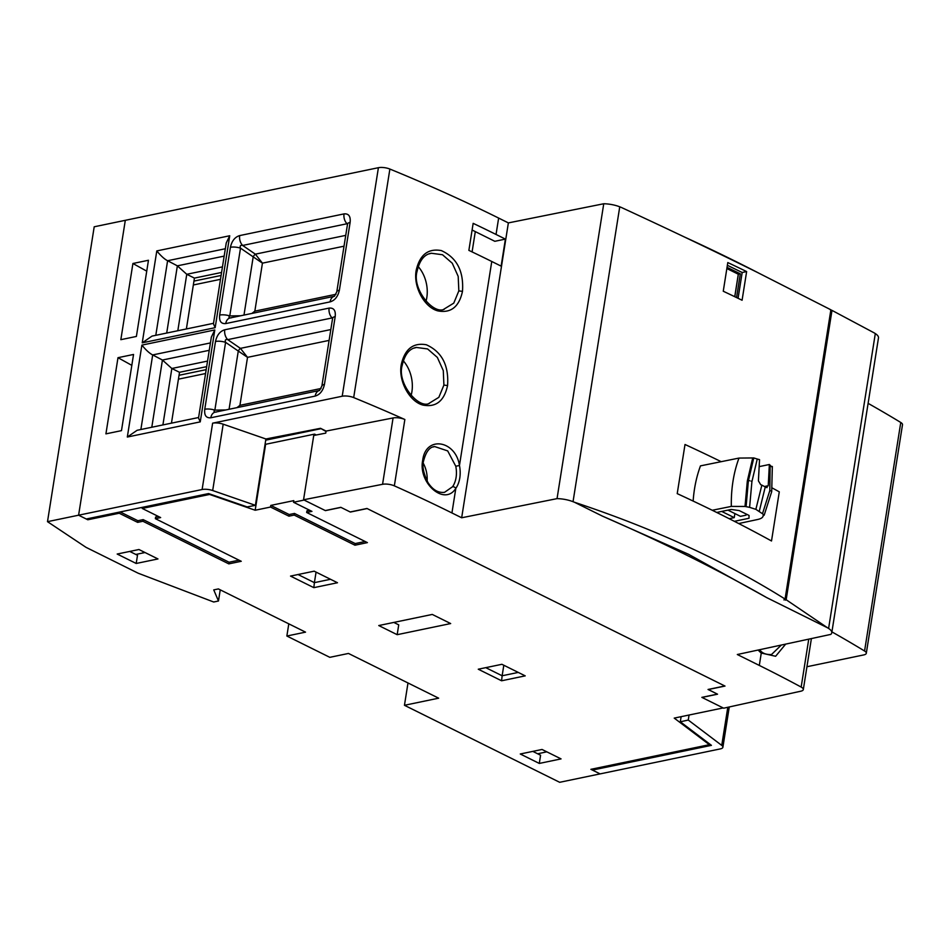 <?xml version="1.0" encoding="UTF-8"?>
<svg xmlns="http://www.w3.org/2000/svg" width="950" height="950" viewBox="0 0 950 950"><rect width="100%" height="100%" fill="white"/><g stroke="black" fill="none" stroke-linecap="round" stroke-linejoin="round"><path stroke-width="1.43" d="M709.377 744.693L674.227 718.105L723.164 707.928L701.991 697.431L717.547 694.189L708.035 689.474L724.826 685.983L367.139 508.559L350.348 512.05L340.836 507.324L325.28 510.566L304.119 500.056L293.538 502.265L311.944 511.385L306.66 512.489L367.401 542.616L354.956 545.205L294.215 515.078L288.931 516.171L270.524 507.051L255.182 510.233L209.594 494.451L142.239 508.452L160.645 517.572L155.361 518.676L241.252 561.284L228.819 563.872L142.916 521.265L137.631 522.357L119.225 513.237L87.804 519.769L78.601 515.197L47.5 521.669L86.022 547.342L138.178 573.218L213.691 602.003L218.476 601.006L213.738 589.891L218.405 588.929L305.532 632.142L286.864 636.025L329.816 657.329L348.472 653.446L438.662 698.179L404.451 705.292L559.669 782.301L600.103 773.894L590.9 769.322L709.377 744.693L709.496 743.886M537.676 753.789L546.796 751.83M407.989 682.967L404.451 705.292M501.909 664.299L478.266 669.216L501.588 680.782L525.219 675.866L501.909 664.299M314.165 571.176L290.534 576.092L313.844 587.658L337.488 582.742L314.165 571.176M432.274 614.436L450.668 623.556L397.171 634.683L378.765 625.551L432.274 614.436M520.268 753.991L542.046 749.467L561.058 758.896L539.291 763.432L520.268 753.991M157.973 558.944L136.194 563.469L117.183 554.04L138.949 549.516L157.973 558.944M365.144 541.5L355.217 543.566L294.476 513.439L289.192 514.532L270.786 505.412L293.799 500.626L293.538 502.265M309.7 510.269L306.921 510.851L306.66 512.489M355.217 543.566L354.956 545.205M294.476 513.439L294.215 515.078M289.192 514.532L288.931 516.171M270.786 505.412L270.524 507.051M316.291 434.981L314.557 434.126L265.62 444.291L255.182 510.233M314.557 434.126L314.367 435.361M119.403 512.121L119.225 513.237M87.982 518.653L87.804 519.769M142.417 507.336L142.239 508.452M158.401 516.456L155.622 517.038L155.361 518.676M239.008 560.168L229.069 562.234L143.177 519.626L137.893 520.719L120.199 511.955M229.069 562.234L228.819 563.872M143.177 519.626L142.916 521.265M137.893 520.719L137.631 522.357M508.369 222.906L461.664 517.774L557.044 498.631A17.67 6.08 9 0 1 573.04 501.695A1126.807 388.004 9 0 1 574.524 502.277C654.028 528.639 724.209 560.904 785.068 599.046L830.882 309.807L757.471 272.46C714.982 251.382 669.56 229.698 621.217 207.397A1126.807 388.004 -171 0 0 619.744 206.815A17.67 6.08 -171 0 0 603.749 203.751L508.369 222.906L498.643 218.072A1083.855 373.219 -171 0 0 389.88 169.053A8.835 3.04 -171 0 0 378.409 167.699L125.305 220.317L78.601 515.197L202.112 489.523A8.835 3.04 9 0 1 212.681 490.532L255.396 505.329L247.166 506.932L208.584 493.572L86.272 518.997L78.601 515.197L125.305 220.317L94.204 226.789L47.5 521.669M326.016 431.49L320.613 428.367M320.554 428.771L265.715 440.171M142.939 552.959L143.153 551.594M129.734 551.428L137.501 555.287L136.194 563.469M145.029 552.532L135.803 554.444M220.246 589.831L218.476 601.006M288.788 623.841L286.864 636.025M393.822 622.428L398.727 624.851L397.171 634.683M501.588 680.782L502.134 675.771L518.273 672.422M485.782 667.66L502.134 675.771L503.809 665.249M313.844 587.658L314.391 582.647L330.529 579.286M298.039 574.524L314.391 582.647L316.065 572.114M539.291 763.432L540.586 755.238L532.819 751.379M205.58 373.528L178.422 379.169M220.495 279.324L193.337 284.976M831.915 631.881A1083.855 373.219 9 0 1 864.571 651.011A8.835 3.04 9 0 1 866.305 653.268A8.835 3.04 9 0 1 863.716 654.93L806.93 666.734M574.524 502.277L602.229 516.028A1268.25 436.715 9 0 1 688.418 556.023A1268.25 436.715 9 0 1 766.793 597.657L827.545 627.796A1126.807 388.004 9 0 1 828.602 628.461A17.67 6.08 9 0 1 831.773 632.783A17.67 6.08 9 0 1 830.751 634.41L737.319 654.514L759.311 665.428A1083.855 373.219 9 0 1 801.159 687.064A8.835 3.04 9 0 1 803.32 689.557A8.835 3.04 9 0 1 800.838 691.196L723.686 708.189L701.848 697.359L717.404 694.129L708.225 689.439M404.854 419.496A8.835 3.04 -171 0 0 393.074 417.952L326.088 431.074L320.506 428.308L265.905 438.983L223.191 424.187A8.835 3.04 -171 0 0 212.622 423.178L342.214 396.233A8.835 3.04 9 0 1 353.685 397.587A1083.855 373.219 9 0 1 404.854 419.496L394.345 485.854A8.835 3.04 9 0 0 382.565 484.298L303.549 499.783L325.423 510.625L340.979 507.395L350.182 511.967L366.973 508.476L725.004 686.066L708.201 689.557M394.345 485.854A1083.855 373.219 9 0 1 451.939 512.952L461.664 517.774M766.793 597.657L688.679 554.349L602.229 516.028M783.94 599.913L785.068 599.046M784.189 599.569L786.161 599.735L831.986 310.389L874.249 332.916A1126.807 388.004 -171 0 1 875.306 333.593A17.67 6.08 -171 0 1 878.477 337.903L831.773 632.783M827.545 627.796L786.161 599.735M746.629 271.581A1126.807 388.004 9 0 0 727.795 262.568L723.259 291.234A1126.807 388.004 -171 0 1 742.081 300.248L746.629 271.581L742.176 272.484L727.367 265.299M772.207 487.968A1126.807 388.004 9 0 1 779.285 491.839L771.507 540.977A1126.807 388.004 9 0 0 677.219 493.632L685.009 444.493A1126.807 388.004 9 0 1 721.169 461.676M830.122 309.629L831.986 310.389M758.171 272.804A1268.25 436.715 -171 0 0 735.122 261.155A1268.25 436.715 -171 0 0 684.166 236.871M866.305 653.268L902.5 424.733A8.835 3.04 -171 0 0 900.766 422.477A1083.855 373.219 -171 0 0 868.11 403.358M557.044 498.631L603.749 203.751M491.767 261.488L501.125 266.131L505.4 239.103L496.043 234.46A1083.855 373.219 9 0 0 473.159 223.345L468.872 250.373A1083.855 373.219 -171 0 1 491.767 261.488L459.456 465.5L455.774 466.236L447.688 450.906L434.649 446.559C429.661 446.904 425.968 451.713 423.558 460.988C422.014 466.07 423.451 473.207 427.88 482.386C432.618 489.784 438.176 493.098 444.553 492.314L444.161 492.385M444.553 492.314L452.532 486.756A2.648 1.591 35 0 1 455.834 488.324C444.671 506.516 417.834 483.087 422.726 460.144C425.742 435.302 455.727 440.301 459.456 465.5A26.054 18.098 78.3 0 1 459.788 477.981A26.054 18.098 78.3 0 1 455.834 488.324L451.939 512.952M447.569 385.569C444.184 401.007 436.026 407.526 423.094 405.116C409.604 401.814 398.074 380.962 401.292 364.456C404.878 348.959 413.25 342.404 426.384 344.779C441.916 351.844 448.97 365.441 447.569 385.569L443.911 385.071L438.853 397.326L428.83 403.489M462.484 291.377C459.111 306.814 450.953 313.322 438.009 310.923C424.531 307.61 413.001 286.769 416.207 270.263C419.805 254.766 428.165 248.199 441.311 250.574C456.831 257.64 463.897 271.249 462.484 291.377L458.838 290.878L453.779 303.121L443.745 309.284M433.164 446.975L434.649 446.559M423.296 463.303A23.406 16.257 -101.7 0 1 427.12 481.068M206.186 369.645L179.039 375.286M221.588 272.448L194.429 278.101L186.378 328.961M221.112 275.452L193.954 281.093M418.214 266.606A28.714 19.938 -101.7 0 1 426.823 297.528A28.714 19.938 -101.7 0 1 425.968 301.411M429.21 253.852L431.371 253.258L442.51 254.743L452.271 263.233L458.197 276.402L458.838 290.878M681.126 716.668L680.319 721.798L688.263 720.053L689.059 715.018M688.263 720.053L721.751 745.394A8.835 3.04 9 0 1 722.891 747.246A8.835 3.04 9 0 1 720.302 748.909L600.103 773.894L592.444 770.082L711.431 745.346L680.319 721.798M592.444 770.082L592.622 768.966M785.662 644.112L775.627 656.272L761.271 653.042A2.648 1.449 -51 0 0 761.092 651.379L759.323 649.776M781.339 645.038L771.507 654.526L769.108 654.74M117.99 357.687L105.925 433.865L121.481 430.635L133.546 354.457L117.99 357.687L131.824 365.358M132.917 263.494L120.84 339.673L136.396 336.442L148.461 260.264L132.917 263.494L146.739 271.154M230.411 247.285C231.848 240.908 234.935 237.013 239.685 235.588A8.835 6.139 78.3 0 0 242.654 245.444C240.433 244.958 239.721 245.86 240.504 248.14A8.835 3.04 -171 0 0 230.411 247.285L219.676 315.067A8.835 3.04 9 0 1 229.769 315.923C228.344 317.324 228.819 317.977 231.171 317.882M230.042 317.977A8.835 6.139 78.3 0 0 225.744 323.57C221.065 323.986 219.046 321.147 219.676 315.067M334.447 296.269L336.787 291.84A8.835 3.04 9 0 1 339.387 290.178C337.951 296.554 334.851 300.461 330.113 301.874A8.835 6.139 -101.7 0 1 334.281 296.305L230.09 317.965M347.593 223.297L347.011 223.749A8.835 6.139 -101.7 0 1 344.043 213.893C348.733 213.477 350.752 216.315 350.122 222.407A8.835 3.04 -171 0 0 347.534 224.058L347.831 223.571M215.127 412.169A8.835 6.139 78.3 0 0 210.829 417.774C206.15 418.19 204.119 415.352 204.761 409.26A8.835 3.04 9 0 1 214.854 410.115C213.429 411.516 213.893 412.169 216.256 412.086M319.532 390.474L321.872 386.044A8.835 3.04 9 0 1 324.461 384.382C323.024 390.759 319.936 394.654 315.186 396.079A8.835 6.139 -101.7 0 1 319.366 390.509L215.163 412.169M332.678 317.49L332.084 317.941A8.835 6.139 -101.7 0 1 329.128 308.097C333.806 307.681 335.837 310.508 335.196 316.599A8.835 3.04 -171 0 0 332.607 318.25L332.916 317.763M215.496 341.478C216.933 335.101 220.02 331.206 224.77 329.781A8.835 6.139 78.3 0 0 227.727 339.637C225.518 339.15 224.806 340.053 225.589 342.332A8.835 3.04 -171 0 0 215.496 341.489L204.761 409.26M303.549 499.783L313.738 435.48L325.755 433.129L326.088 431.074M255.396 505.329L265.905 438.983M206.661 366.652L179.514 372.293L171.451 423.154M162.901 424.935L171.843 368.493L179.514 372.293M151.798 427.239L162.438 360.038L171.843 368.493L207.551 361.071M210.425 342.926L152.689 354.932L162.438 360.038L209.249 350.312M140.873 429.507L152.689 354.932C149.661 353.459 146.062 350.194 141.882 345.111L214.795 329.959L200.248 421.871L127.324 437.036L141.882 345.111M200.248 421.871L198.526 418.024L211.339 337.131L214.795 329.959M198.609 417.513L137.121 430.291L127.324 437.036M344.019 246.192L262.438 263.15L253.199 256.856A2.648 0.689 124.5 0 1 255.348 254.161L242.654 245.444L347.011 223.749L347.463 224.509M251.916 313.429L254.838 311.137L262.438 263.15L255.348 254.161L345.741 235.374M335.979 294.274L254.838 311.137L253.401 313.12M225.34 248.734L167.604 260.728C164.588 259.267 160.977 255.989 156.797 250.919L229.722 235.754L215.163 327.679L142.239 342.831L156.797 250.919M215.163 327.679L213.441 323.831L226.254 242.927L229.722 235.754M213.524 323.309L152.036 336.098L142.239 342.831M155.8 335.314L167.604 260.728L177.365 265.846L224.164 256.108M166.713 333.046L177.365 265.846L186.758 274.289L222.466 266.867M177.816 330.731L186.758 274.289L194.429 278.101M237.001 407.621L239.922 405.341L321.053 388.479M238.474 407.324L239.922 405.341L247.523 357.354L238.284 351.061A2.648 0.689 -55.5 0 1 240.421 348.365L247.523 357.354L329.104 340.397M403.287 360.798A28.714 19.938 -101.7 0 1 411.908 391.733A28.714 19.938 -101.7 0 1 411.053 395.604M414.295 348.056L416.456 347.451L427.583 348.947L437.356 357.426L443.282 370.607L443.911 385.071M472.091 230.019L494.819 241.3L505.4 239.103M475.297 231.61L472.091 251.904M742.176 272.484L738.079 298.312M736.559 297.576L740.323 273.802L727.035 267.342M734.801 296.733L738.376 274.206L740.323 273.802M726.845 268.553A1268.25 436.715 9 0 1 733.436 271.795A1268.25 436.715 9 0 1 738.293 274.217L738.376 274.206M738.293 274.217L734.742 296.697M759.596 466.533L769.357 464.503L768.229 485.723L766.211 487.409L761.852 485.129L755.867 509.343L749.597 507.348L751.901 481.745L757.245 459.028L753.778 457.936L738.981 458.078L700.482 465.868A111.364 77.366 78.3 0 0 693.144 501.066M757.245 459.028L759.537 459.634L758.409 480.854L760.689 484.666L761.852 485.129M769.357 464.503L771.816 466.889M767.066 487.611L766.211 487.409M765.284 486.839L759.335 511.053L765.284 486.839M738.708 523.545L757.684 519.484C761.354 518.664 763.182 517.322 763.159 515.458L762.969 516.491L763.444 515.387M752.673 458.126L747.329 481.009L745.014 506.457L731.322 506.409C731.013 488.87 733.566 472.767 738.981 458.078M770.153 465.417L769.797 490.628L762.494 513.748L755.867 509.343M749.597 507.348L745.014 506.457M762.494 513.748L764.168 515.209L763.159 515.458M772.338 466.45L771.697 491.649L764.168 515.209M712.251 510.269L731.322 506.409M716.716 512.466L731.203 509.449L739.242 510.589L749.063 515.458L749.004 518.273L734.362 521.324M721.727 511.421L734.243 517.631L729.184 518.688M734.884 513.57L734.243 517.631M727.938 510.126L740.466 516.337L746.071 515.173L746.094 513.986M746.249 514.057L746.071 515.173M573.04 501.695L619.744 206.815M498.643 218.072L496.043 234.46M389.88 169.053L353.685 397.587M422.726 460.144L422.786 461.486M452.532 486.756A23.406 16.257 78.3 0 0 456.083 477.458A23.406 16.257 78.3 0 0 455.774 466.236M416.207 270.263L416.349 271.641M721.751 745.394L727.795 707.287M900.766 422.477L864.571 651.011M759.311 665.428L761.271 653.042A26.054 18.098 78.3 0 1 758.171 650.026M801.159 687.064L808.747 639.148M828.602 628.461L875.306 333.593M831.345 310.234L785.424 600.174M202.112 489.523L212.622 423.178M342.214 396.233L378.409 167.699M330.113 301.874L225.744 323.57M350.122 222.407L339.387 290.178M239.685 235.588L344.043 213.893M315.186 396.079L210.829 417.774M335.196 316.599L324.461 384.382M224.77 329.781L329.128 308.097M223.191 424.187L212.681 490.532M382.565 484.298L393.074 417.952M240.647 315.768L229.769 315.923L240.504 248.14L253.199 256.856L243.984 315.079M225.732 409.973L214.854 410.115L225.589 342.332L238.284 351.061L229.069 409.272M330.814 329.567L240.421 348.365L227.727 339.637L332.084 317.941L332.536 318.713M401.292 364.456L401.434 365.833M765.189 486.364L768.229 485.723M769.797 490.628A2.09 0.724 9 0 1 770.023 490.663A2.09 0.724 9 0 1 771.269 491.114M749.728 480.759A2.09 0.724 -171 0 0 748.386 480.783L746.13 506.267M748.386 480.783L753.778 457.936M751.901 481.745A2.09 0.724 -171 0 0 751.866 481.662A2.09 0.724 -171 0 0 751.117 481.116M444.351 309.178C433.39 315.032 411.659 288.812 417.133 271.142C419.627 260.276 424.377 254.303 431.383 253.234M729.268 706.966L722.891 747.246M771.495 654.538C766.84 654.728 763.373 653.671 761.081 651.379M803.32 689.557L811.395 638.578M336.787 291.84L347.534 224.058M321.872 386.044L332.607 318.262M429.424 403.37C418.475 409.224 396.744 383.004 402.206 365.334C404.712 354.469 409.45 348.496 416.456 347.427"/></g></svg>
